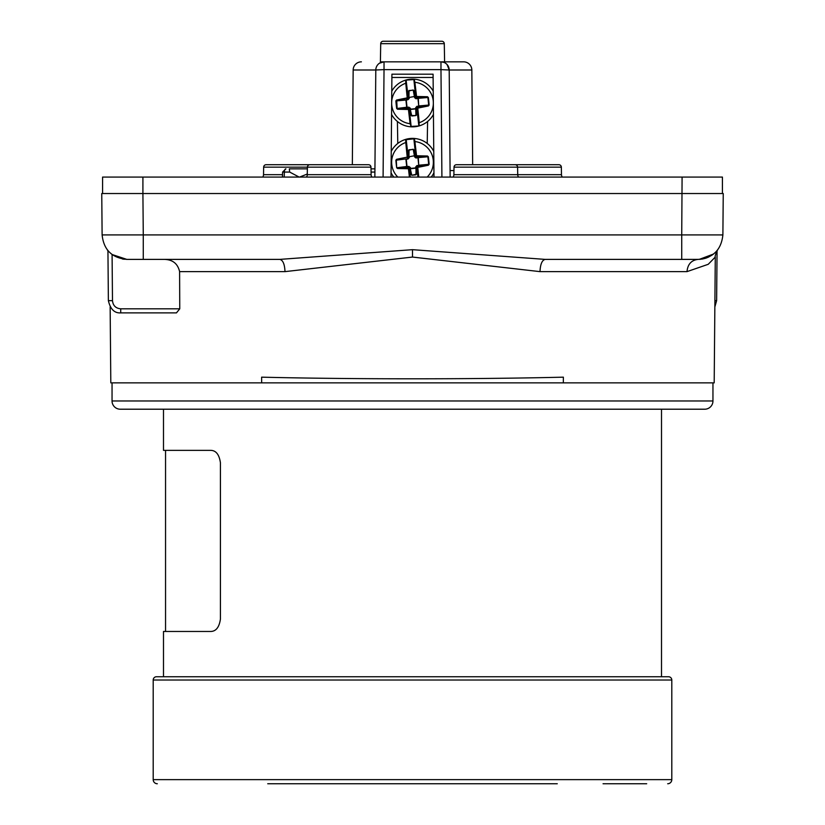 <?xml version="1.0" encoding="UTF-8"?>
<svg xmlns="http://www.w3.org/2000/svg" width="825" height="825" viewBox="0 0 825 825"><rect width="100%" height="100%" fill="white"/><g stroke="black" fill="none" stroke-linecap="round" stroke-linejoin="round"><path stroke-width="1.24" d="M102.578 193.535L722.422 193.535L722.422 177.076L102.578 177.076L102.578 193.535L102.578 177.076M107.281 249.81L107.941 250.625L108.374 300.661L112.489 300.661L112.087 254.523L126.813 259.39C111.911 257.957 103.682 249.8 102.114 234.908L101.753 193.535L709.108 193.535M622.411 193.535L614.161 193.535M202.589 193.535L210.818 193.535M110.148 306.921L110.808 382.862L563.331 382.862L563.372 377.169L563.331 382.862L714.192 382.862L715.285 257.06L708.221 264.299L686.998 271.631L540.004 271.631C540.334 264.186 542.066 260.112 545.212 259.39L681.728 259.39L681.728 234.908L143.272 234.908L143.272 259.39L126.813 259.39C111.911 257.957 103.682 249.8 102.114 234.908L143.272 234.908L142.911 193.535L101.753 193.535M405.663 80.118A23.873 23.873 0 0 1 413.882 79.159L414.892 82.273A78.2 4.094 83.9 0 1 416.543 96.484L427.453 96.731L428.33 97.463A74.405 37.207 83.9 0 1 428.773 101.248A74.405 37.207 83.9 0 1 429.134 105.043L418.048 107.611L417.378 108.415L419.213 122.729L418.894 125.988A23.873 23.873 0 0 1 391.566 114.469M418.77 122.667L419.389 125.843A23.873 23.873 0 0 1 411.118 126.823L410.108 123.709A20.852 20.852 0 0 1 391.658 103.806M411.015 126.328L410.572 126.782L411.046 126.328L410.108 123.709A78.2 4.094 -96.1 0 1 408.457 109.488L397.547 109.24L396.67 108.508A74.405 37.207 -96.1 0 1 395.866 100.939L396.557 100.042A78.189 4.775 -11.1 0 1 406.849 97.938L407.179 97.484A78.2 4.094 -96.1 0 1 405.787 83.242L405.611 80.128L413.861 79.571L415.728 96.979L416.625 97.711L415.522 96.907L415.027 97.587L416.13 98.402L416.945 97.298L427.886 97.536L428.691 105.064L419.079 105.909L416.109 107.735L416.749 108.292L417.667 107.271L417.007 108.168L417.821 108.487A78.2 4.094 83.9 0 1 419.213 122.729L419.213 122.729A20.852 20.852 0 0 0 433.342 103.806M429.134 105.043L428.443 105.94A78.189 4.775 168.9 0 1 418.151 108.044L417.821 108.487M418.151 108.044L417.667 107.271L416.862 108.24L418.791 125.586L416.862 108.24L416.295 114.943L416.914 108.25M414.336 79.19A23.873 23.873 0 0 0 413.882 79.159L414.892 82.273A78.2 4.094 83.9 0 1 416.532 96.484L415.81 96.968L416.625 97.711M414.47 82.428L416.109 96.566L416.955 96.855M417.667 107.271L416.934 106.301L415.697 107.704L415.924 115.407L416.048 108.591L410.211 109.209L411.778 115.851L411.17 115.521L415.944 115.552L416.46 114.953M413.985 79.643L414.428 79.19A23.873 23.873 0 0 1 433.228 91.142A23.873 23.873 0 0 0 414.428 79.19L415.81 96.968L413.201 89.977L408.54 91.028L408.086 97.732M419.409 125.833A23.873 23.873 0 0 0 433.434 114.469A23.873 23.873 0 0 1 419.409 125.833A23.873 23.873 0 0 0 433.434 114.469A23.873 23.873 0 0 1 419.409 125.833L418.883 125.483M407.179 97.484L405.591 80.138A23.873 23.873 0 0 0 391.772 91.142A23.873 23.873 0 0 1 405.591 80.138L406.106 79.984A23.873 23.873 0 0 1 409.963 79.252M406.849 97.938L407.333 98.701L408.138 97.732L406.106 79.984M391.679 101.815A20.852 20.852 0 0 1 405.787 83.242L406.23 83.304M411.118 126.823L409.19 109.003L408.365 108.271L409.478 109.065L410.376 108.271L408.87 107.168L408.055 108.683L397.114 108.446L396.722 100.454L406.952 98.361L407.612 97.474L407.354 98.701L408.251 97.68L406.117 80.489M419.389 125.843A23.873 23.873 0 0 1 418.894 125.988L411.139 126.411L409.272 109.003L408.365 108.271M414.882 82.273L414.892 82.273A20.852 20.852 0 0 1 433.321 101.815M396.557 100.042L405.921 100.062L395.866 100.939M396.67 108.508L406.684 107.24L405.921 100.062L408.891 98.247L408.251 97.68L408.54 91.028M397.547 109.24L407.055 107.611L406.271 100.031L408.066 99.67L409.303 98.268L408.952 97.391L409.303 98.268M410.118 123.709L410.108 123.709A78.2 4.094 -96.1 0 1 408.468 109.488L408.045 109.117M428.443 105.94L416.934 106.301M428.33 97.463L417.945 98.371L418.729 105.951L418.316 98.742L416.13 98.402L427.453 96.742M410.53 123.554L408.891 109.416L409.427 108.941M409.272 109.003L411.17 115.521M413.201 89.977L414.624 97.701L413.222 90.121L409.076 90.564L408.952 97.391L409.056 90.42M415.687 96.865L413.83 90.461M407.333 98.701L408.066 99.67M411.799 115.995L415.944 115.552M409.313 109.117L411.324 115.469L409.973 108.384L406.684 107.24L408.87 107.168M433.104 77.468L391.896 77.468M409.406 177.076A78.2 4.094 -96.1 0 1 408.457 168.754L397.547 168.517L396.67 167.784A74.405 37.207 -96.1 0 1 395.866 160.205L396.557 159.307A78.189 4.775 -11.1 0 1 406.849 157.204L407.179 156.76A78.2 4.094 -96.1 0 1 405.787 142.519L405.591 139.404A23.873 23.873 0 0 0 391.246 151.388A23.873 23.873 0 0 1 405.591 139.404L405.611 139.394A23.873 23.873 0 0 1 413.882 138.425L414.892 141.539A78.2 4.094 83.9 0 1 416.543 155.75L427.453 155.997L428.33 156.729A74.405 37.207 83.9 0 1 428.773 160.514A74.405 37.207 83.9 0 1 429.134 164.309L418.048 166.877L417.378 167.681L418.316 177.076M397.825 177.076A20.852 20.852 0 0 1 405.787 142.519L406.106 139.26A23.873 23.873 0 0 1 409.963 138.517M393.783 177.076A23.873 23.873 0 0 1 391.06 172.755M406.849 157.204L407.333 157.967L408.138 156.998L406.209 139.652L413.861 138.837L415.728 156.245L416.625 156.977L415.522 156.172L415.027 156.853L416.13 157.668L416.945 156.564L427.886 156.802L428.691 164.33L419.079 165.175L416.109 167.001L416.749 167.557L417.667 166.537L417.007 167.434L417.821 167.753A78.2 4.094 83.9 0 1 418.749 177.076M429.134 164.309L428.443 165.206A78.189 4.775 168.9 0 1 418.151 167.31L417.821 167.753M418.151 167.31L417.667 166.537L416.862 167.516L418.038 177.076M416.543 155.75L415.81 156.234L416.625 156.977M414.47 141.694L416.109 155.832L416.955 156.131M416.862 167.516L415.924 174.683L416.048 167.857L410.211 168.475L411.799 175.261L416.46 174.219L416.914 167.516M413.985 138.92L414.428 138.466L413.882 138.425A23.873 23.873 0 0 1 433.754 151.388A23.873 23.873 0 0 0 414.428 138.466L414.892 141.539A20.852 20.852 0 0 1 427.175 177.076M407.333 157.967L407.983 158.544L408.891 157.513L408.251 156.956L407.333 157.967L407.993 157.07L406.106 139.26M433.94 172.755A23.873 23.873 0 0 1 431.217 177.076A23.873 23.873 0 0 0 433.94 172.755M433.754 151.388A23.873 23.873 0 0 0 414.428 138.466L415.81 156.234L413.201 149.243L408.54 150.294L408.086 156.998M407.179 156.76L406.23 142.57M396.557 159.307L408.251 156.956L408.54 150.294M395.866 160.205L406.199 158.895L396.309 160.174L396.67 167.784M397.547 168.517L397.114 167.712L406.684 166.506L405.921 159.328L408.066 158.947L409.303 157.544L408.952 156.657L409.303 157.544M408.457 168.754L408.055 167.949L397.619 168.063L407.055 166.877L406.271 159.297L408.066 158.947M428.443 165.206L416.934 165.567L415.697 166.97L416.46 174.219M428.33 156.729L417.945 157.637L418.729 165.217L418.316 158.008L416.13 157.668L427.453 155.997M409.85 177.076L409.19 168.269L408.365 167.537L409.478 168.341L410.376 167.537L408.87 166.433L408.045 168.382M410.138 177.076L409.272 168.269L408.365 167.537M409.427 168.207L410.221 177.076M417.945 177.076L416.893 167.764M409.272 168.269L411.17 174.787M413.201 149.243L414.624 156.967L413.222 149.387L409.076 149.83L408.952 156.657L409.056 149.686M415.687 156.131L413.83 149.727M411.799 175.261L415.944 174.818M417.667 166.537L416.934 165.567M409.313 168.382L411.324 174.735L409.973 167.65L406.684 166.506L408.87 166.433M427.216 143.457L427.597 121.471M397.403 121.471L397.784 143.457M557.277 783.75L267.723 783.75M157.317 783.75A4.115 4.115 0 0 1 153.203 779.635L153.203 680.027A3.29 3.29 0 0 1 156.492 676.737L668.508 676.737L156.492 676.737M667.683 783.75A4.115 4.115 0 0 0 671.798 779.635L153.203 779.635M668.508 676.737A3.29 3.29 0 0 1 671.798 680.027L671.798 779.635M646.697 783.75L603.054 783.75M163.494 409.21L163.494 450.368L210.87 450.368C216.057 450.522 219.233 454.637 220.419 462.712L220.419 619.111C219.254 627.165 216.068 631.29 210.87 631.465L163.494 631.465L163.494 676.737M661.506 409.21L661.506 676.737M179.633 631.465L165.547 631.465L165.547 450.368M165.547 631.465L210.87 631.465M712.955 400.971L112.045 400.971A8.229 8.229 0 0 0 120.275 409.21L704.725 409.21A8.229 8.229 0 0 0 712.955 400.971L712.955 382.862M112.045 400.971L112.045 382.862M306.457 177.076A4.115 4.115 0 0 0 307.282 174.673L307.405 167.155A2.465 2.465 0 0 1 309.88 164.722L368.517 164.722A2.465 2.465 0 0 1 370.982 167.155L263.649 167.155L263.526 174.673A4.115 4.115 0 0 1 262.701 177.076M370.982 167.155L371.116 174.673A4.115 4.115 0 0 0 371.941 177.076M263.649 167.155A2.465 2.465 0 0 1 266.124 164.722L312.902 164.722M561.351 167.155L517.595 167.155A2.465 2.465 0 0 0 515.12 164.722L558.876 164.722A2.465 2.465 0 0 1 561.351 167.155L561.474 174.673A4.115 4.115 0 0 0 562.299 177.076M515.12 164.722L456.483 164.722A2.465 2.465 0 0 0 454.018 167.155L517.595 167.155L517.718 174.673A4.115 4.115 0 0 0 518.543 177.076M454.018 167.155L453.884 174.673A4.115 4.115 0 0 1 453.059 177.076M380.717 43.673A2.465 2.465 0 0 1 383.182 41.25L441.818 41.25A2.465 2.465 0 0 1 444.283 43.673L380.717 43.673L380.397 61.834L384.027 61.834L379.479 63.205M282.48 177.076L282.604 172.054L285.893 168.847A3.29 1.547 90 0 0 284.347 172.074L282.604 172.054M463.609 61.834L440.973 61.834A8.229 8.229 0 0 1 449.202 69.991L450.141 177.076L449.202 69.991L471.838 69.991L472.663 164.722L471.838 69.991A8.229 8.229 0 0 0 463.609 61.834L437.085 61.834L444.603 61.834L444.283 43.673M383.089 177.076L384.027 69.63L375.798 69.991L374.859 177.076L374.932 168.847L371.013 168.847L374.932 168.847M284.233 177.076L284.347 172.074L289.678 172.074L299.155 177.076M299.578 177.076L307.292 174.023M361.391 61.834A8.229 8.229 0 0 0 353.162 69.991L375.798 69.991A8.229 8.229 0 0 1 384.027 61.834L437.085 61.834M353.162 69.991L352.337 164.722M289.678 172.074L289.327 168.847L307.385 168.847L289.327 168.847M391.019 177.076L391.916 74.178L433.084 74.178L433.981 177.076M443.943 62.38L440.973 61.834L384.027 61.834L384.027 69.63L440.973 69.63L441.911 177.076M449.202 69.991L440.973 69.63L440.973 61.834A8.229 8.229 0 0 1 449.202 69.991L447.078 64.546M411.675 74.178L391.916 74.178M433.084 74.178L413.325 74.178M540.004 271.631L412.5 257.06L284.996 271.631L179.602 271.631L179.757 308.818L120.718 308.818L120.718 312.892L176.447 312.892L179.757 308.818M261.628 377.169L261.659 382.862L261.628 377.169C352.688 379.345 472.343 379.345 563.372 377.169M681.728 259.39L698.187 259.39C691.433 260.112 687.699 264.186 686.998 271.631L708.221 264.309L715.285 257.06C714.347 257.111 717.482 249.263 717.729 249.8L716.543 251.223M124.358 259.267L122.43 258.998M112.612 254.904L111.643 254.182M163.845 259.39C172.507 259.452 177.757 263.536 179.602 271.631M120.718 312.892C114.5 313.294 110.385 309.21 108.374 300.661C110.385 309.21 114.5 313.294 120.718 312.892C114.5 313.294 110.385 309.21 108.374 300.661L112.489 300.661C113.015 305.621 115.758 308.333 120.718 308.818M412.5 257.06L412.5 249.676L279.788 259.39C282.934 260.112 284.666 264.186 284.996 271.631M545.212 259.39L412.5 249.676M682.089 177.076L681.728 234.908L722.886 234.908C721.318 249.8 713.089 257.957 698.187 259.39L698.094 259.39M713.573 254.017L699.311 259.37L702.591 258.998M704.694 258.524L707.087 257.73M707.902 257.4L713.357 254.182M716.791 250.944L717.544 250.047M699.363 259.359L700.652 259.267M702.756 258.968L706.705 257.874M708.056 257.338L712.387 254.904M165.547 259.39C137.94 259.39 137.94 259.39 165.547 259.39L165.547 259.39M144.148 259.39L145.19 259.39M143.272 259.39L279.788 259.39M679.81 259.39L680.852 259.39M714.914 300.671L716.626 300.661L714.852 306.921L716.626 300.661L717.059 250.8M713.14 193.535L723.247 193.535L722.886 234.908L720.875 234.97M682.089 193.535L723.247 193.535M142.911 193.535L142.911 177.076M414.428 79.19A23.873 23.873 0 0 1 433.228 91.142M415.697 107.704L415.676 108.91L410.644 109.457L410.376 108.271M414.624 97.701L416.13 98.814M409.355 97.412L414.356 96.525L409.355 97.412M391.246 151.388A23.873 23.873 0 0 1 405.591 139.404L406.117 139.755M415.697 166.97L415.676 168.187L410.644 168.723L410.376 167.537M414.624 156.967L416.13 158.08M409.355 156.688L414.356 155.791L409.355 156.688M671.798 680.027L153.203 680.027M263.526 174.673L282.542 174.673M307.282 174.673L371.116 174.673M453.884 174.673L561.474 174.673M371.075 172.074L374.911 172.074M450.079 170.558L453.956 170.558M672.365 271.631L686.998 271.631M716.626 300.661L714.852 306.921L716.626 300.661M107.941 250.8L107.271 249.8"/></g></svg>
